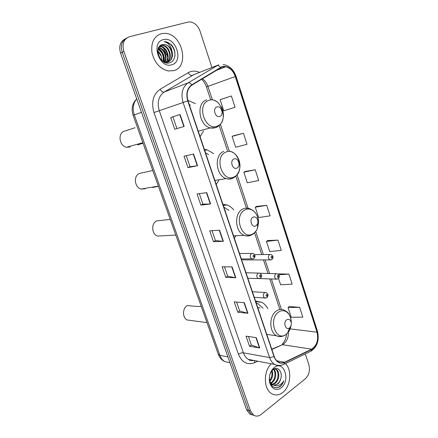 <?xml version="1.0" encoding="UTF-8"?>
<svg xmlns="http://www.w3.org/2000/svg" width="438" height="438" viewBox="0 0 438 438"><rect width="100%" height="100%" fill="white"/><g stroke="black" fill="none" stroke-linecap="round" stroke-linejoin="round"><path stroke-width="0.66" d="M242.017 258.957L243.024 259.898L269.77 259.915C267.936 258.245 267.859 256.465 269.54 254.566L271.012 254.467C273.361 255.973 273.662 257.648 271.916 259.482L269.77 259.915L271.111 259.893M216.208 184.447L218.737 180.538M213.613 153.596L207.026 149.796L204.365 149.342M234.325 238.162L235.951 235.721M233.75 209.922C231.811 207.579 229.567 205.937 227.01 205.011L222.898 204.289M267.886 308.719C266.277 305.669 264.147 303.496 261.513 302.198L255.595 301.213M200.089 136.661L203.517 131.017M195.447 103.603L187.88 100.439M125.126 38.916C120.187 41.561 118.665 46.308 120.565 53.157L246.589 409.716L249.731 413.992L252.283 414.917M126.785 37.997C121.83 40.646 120.308 45.41 122.213 52.292L248.516 410.269L251.664 414.567L254.221 415.492L251.664 414.567L248.516 410.269L122.213 52.292C120.308 45.41 121.83 40.646 126.785 37.997M161.261 33.655C153.891 36.37 150.809 42.76 152.008 52.828C154.581 62.82 159.985 68.87 168.214 70.967L173.782 70.638C189.692 66.768 182.613 34.284 165.509 33.354L161.261 33.655C153.891 36.37 150.809 42.76 152.008 52.828C154.581 62.82 159.985 68.87 168.214 70.967L173.782 70.638C189.692 66.768 182.613 34.284 165.509 33.354L161.261 33.655M271.379 363.803C263.238 370.931 263.43 389.272 271.724 393.685C275.382 395.722 279.061 395.328 282.756 392.508C290.69 386.584 292.206 370.028 285.499 363.54C292.206 370.028 290.69 386.584 282.756 392.508C279.061 395.328 275.382 395.722 271.724 393.685C263.43 389.272 263.238 370.931 271.379 363.803M222.143 66.954L225.8 66.757C230.191 67.874 233.344 71.131 235.277 76.535L317.008 332.179C318.683 339.872 316.898 345.538 311.653 349.168L284.623 362.237C282.472 363.239 280.386 363.173 278.371 362.034C276.509 360.907 275.13 359.056 274.237 356.494L187.995 100.806C186.068 93.732 187.387 88.487 191.959 85.082L222.143 66.954M222.039 66.636L191.806 84.769C187.119 88.262 185.767 93.639 187.743 100.893L274.029 356.647C276.394 362.363 279.942 364.323 284.678 362.533L311.703 349.453C316.619 347.263 319.373 338.393 317.194 332.042L235.502 76.458C232.496 68.892 228.012 65.618 222.039 66.636M299.652 307.328L288.078 307.58L291.243 317.254L302.822 317.15L299.652 307.328L289.277 306.54M278.541 278.404L280.621 284.76L292.168 284.152L288.921 274.106L278.623 273.903M277.949 240.117L266.452 241.426L269.759 251.538L281.267 250.394L277.949 240.117L267.733 240.533M231.401 95.982L220.122 99.705L223.747 110.798L235.047 107.272L231.401 95.982L221.59 99.163M243.451 133.3L232.113 136.377L235.655 147.212L247.016 144.326L243.451 133.3L233.531 135.747M255.223 169.741L243.824 172.205L247.284 182.788L258.699 180.511L255.223 169.741L245.192 171.482M266.715 205.34L255.266 207.207L258.65 217.555L270.115 215.857L266.715 205.34L256.591 206.402M211.877 67.441L200.056 31.191C198.003 25.738 194.707 22.65 190.163 21.922L187.968 22.097L129.484 36.743C123.762 38.977 121.89 43.871 123.872 51.421L250.459 410.833L253.613 415.136C256.088 416.62 258.623 416.368 261.218 414.386L305.33 378.788C309.058 375.098 310.224 370.389 308.834 364.673L305.324 353.909M247.919 313.274L237.796 312.228L234.22 301.859L244.311 302.702L247.919 313.274L247.59 313.214L243.993 302.674M259.761 347.969L249.529 346.272L246.036 336.143L256.235 337.643L259.761 347.969L259.427 347.887L255.918 337.599M210.618 203.988L200.878 205.11L197.034 193.963L206.736 192.611L210.618 203.988L210.311 204.009L206.429 192.649M197.554 165.717L187.962 167.634L184.02 156.207L193.574 154.05L197.554 165.717L197.253 165.772L193.273 154.116M184.163 126.472L174.718 129.221L170.683 117.504L180.073 114.499L184.163 126.472L183.861 126.555L179.783 114.592M235.786 277.73L225.784 277.374L222.121 266.758L232.091 266.901L235.786 277.73L235.469 277.697L231.779 266.895M223.358 241.316L213.481 241.677L209.731 230.799L219.569 230.213L223.358 241.316L223.041 241.311L219.263 230.235M213.481 241.677L215.463 240.615L223.041 241.311M225.784 277.374L227.711 276.236M224.464 266.791L227.716 276.258L235.469 277.697M174.718 129.221L183.861 126.555M187.962 167.634L190.054 166.73L197.253 165.772M200.878 205.11L202.914 204.124M199.312 193.645L202.92 204.141L210.311 204.009M249.529 346.272L251.352 344.991M248.434 336.493L251.363 345.024L259.427 347.887M237.796 312.228L239.668 311.018M236.591 302.056L239.679 311.046L247.59 313.214M255.266 207.207L256.679 206.347M243.824 172.205L245.28 171.433M232.113 136.377L233.624 135.703M220.122 99.705L221.688 99.13M266.452 241.426L267.815 240.473M288.921 274.106L278.798 274.779M278.261 274.188L278.705 273.843M288.078 307.58L289.354 306.469M215.469 240.632L212.041 230.662M190.059 166.741L186.265 155.704M176.875 128.411L172.884 116.804M168.367 60.915L168.252 59.853M167.65 56.798L163.358 47.988M172.068 51.399C170.53 47.408 168.039 45.092 164.584 44.446L162.421 44.594C152.906 46.357 160.127 65.935 169.407 62.82C176.164 61.446 176.826 49.713 170.902 44.315L165.526 41.741L164.119 41.714C168.323 42.645 170.973 45.875 172.068 51.399C173.245 56.798 171.811 60.384 167.759 62.169L164.491 62.256M160.352 45.536L162.859 45.295C169.539 45.946 173.251 58.462 167.343 62.273M167.212 62.41L165.559 62.667M160.155 45.689L162.317 45.557C168.86 46.198 172.649 58.309 167.048 62.333M158.156 48.908C162.87 51.772 164.628 56.031 163.434 61.687M158.041 49.363C162.29 52.155 163.965 56.184 163.062 61.446M158.759 47.419C164.288 48.125 168.159 57.411 164.803 62.316M158.589 47.753C163.839 48.749 167.404 57.405 164.458 62.24M159.531 46.308L160.713 46.346C166.84 46.948 170.787 57.876 166.122 62.42M159.322 46.554L160.182 46.609C166.172 47.194 170.152 57.739 165.799 62.42M162.421 44.594L164.48 44.495C171.619 45.185 175.003 58.977 168.197 62.015M163.292 39.644C150.294 42.409 159.509 69.204 171.795 64.764C184.283 61.72 175.66 35.834 163.292 39.644M157.822 50.994C159.465 52.292 160.642 54.098 161.37 56.403L157.817 51.295M161.37 56.403L161.994 60.614M164.119 41.714L165.471 41.769C170.957 42.377 175.742 49.861 174.855 56.283M158.326 48.388C162.772 51.722 164.655 56.261 163.971 61.999M158.414 48.153C163.056 51.547 164.978 56.201 164.19 62.108M137.576 144.929L143.062 143.226M135.052 127.732L124.332 131.197C117.499 133.174 119.3 146.111 126.555 147.267L130.048 147.031M219.903 116.409C224.437 114.937 221.228 105.131 216.805 106.998C212.206 108.438 215.491 118.369 219.903 116.409M190.53 105.235L189.271 104.589M152.835 187.497L158.397 186.243M152.796 170.53L139.569 173.393C133.289 175.556 134.428 187.508 141.063 189.035L145.131 188.8M236.892 168.093C241.25 166.347 238.152 156.864 233.897 158.989C229.474 160.702 232.649 170.305 236.892 168.093M208.658 154.674L205.575 152.922M170.223 219.416L156.722 220.894C150.979 223.243 151.564 234.253 157.532 236.077L175.808 235.08M255.896 225.899L257.588 223.823L257.96 221.902C257.539 217.987 255.891 216.394 253.011 217.133C248.779 219.142 251.834 228.384 255.896 225.899M225.411 210.744L225.044 210.645M228.893 210.399L223.856 207.119M201.245 306.436L195.441 306.365L187.294 305.554C182.345 308.188 182.268 317.884 187.196 319.992L190.503 320.424M289.441 327.947L289.961 327.487C291.013 326.277 291.456 324.755 291.303 322.915C290.591 319.735 289.075 318.689 286.753 319.773C282.849 322.275 285.702 330.893 289.441 327.947M259.991 308.002L257.648 307.301M263.03 308.275L258.152 303.835L256.246 303.145M273.728 369.114C277.013 371.687 276.17 380.058 271.839 382.817L270.892 383.365M273.361 369.354C276.252 372.327 275.152 380.014 271.078 382.648L270.575 382.965M274.319 368.801L276.214 369.305C280.041 371.254 279.586 380.54 274.9 383.513L272.261 384.537M274.462 368.741L275.442 369.152C279.269 371.101 278.814 380.376 274.133 383.338L271.905 384.301M271.489 384.361L270.903 384.389M280.774 378.662C282.877 371.884 277.687 365.856 273.312 369.393L272.398 370.187C270.421 372.349 269.425 375.174 269.403 378.673C270.503 386.371 273.92 389.119 279.658 386.929L280.057 386.634C281.76 385.248 282.997 383.31 283.78 380.819C282.488 382.971 280.84 384.487 278.831 385.358C277.106 386.053 275.403 385.982 273.717 385.144L277.648 384.131C279.209 382.85 280.254 381.027 280.774 378.662C280.074 381.033 278.891 382.823 277.221 384.033C275.387 385.27 273.536 385.413 271.664 384.465L270.476 383.568M273.717 385.144L272.441 384.646L269.819 381.733M272.091 370.521C273.411 374.424 272.622 378.049 269.731 381.378M271.609 371.123C272.474 374.463 271.795 377.616 269.573 380.578M272.414 369.404L272.852 369.168M274.303 367.526L273.104 368.604C270.596 371.402 269.332 374.95 269.315 379.242C269.282 387.367 276.082 392.136 281.152 387.772C290.903 380.666 283.923 359.724 274.303 367.526M283.78 380.819C282.22 384.788 279.871 387.132 276.723 387.86M120.565 53.157L123.872 51.421M246.589 409.716L250.459 410.833M136.722 98.857C133.108 103.176 132.303 108.52 134.296 114.882L141.485 112.331M133.114 115.32L134.296 114.882L219.914 355.366L227.93 356.921M218.283 354.249L219.914 355.366C220.966 358.218 222.581 360.304 224.771 361.613L229.972 362.697M205.805 149.517L205.98 150.037M224.278 204.371L224.584 205.274M256.871 301.13L257.111 301.848M311.653 349.168L282.373 344.69L283.704 343.901C287.361 340.764 288.866 336.357 288.226 330.685M271.878 349.497L282.373 344.69L271.774 349.185M235.277 76.535L207.935 86.374C206.796 83.061 204.946 80.515 202.372 78.741M274.029 356.647L269.573 357.567L183.095 102.503C180.68 93.666 182.339 87.135 188.066 82.897L218.682 64.747M194.111 74.476L164.151 92.057C158.556 96.136 156.93 102.35 159.268 110.704L243.424 352.847C244.513 355.875 246.189 358.065 248.456 359.417L253.821 360.447M220.456 67.359C219.241 65.826 218.009 65.246 216.744 65.618L192.216 75.331C190.733 75.659 189.408 74.788 188.225 72.703C191.729 70.742 195.479 70.627 199.487 72.347M257.736 361.191L254.429 362.73C247.328 365.325 241.995 362.489 238.436 354.222L153.979 112.533L187.743 100.893M280.577 365.396C278.519 365.834 276.559 365.516 274.697 364.438C272.392 363.031 270.684 360.737 269.573 357.567L243.424 352.847C241.803 352.694 240.139 353.148 238.436 354.222M284.678 362.533L284.092 364.224L283.03 364.728M153.979 112.533C151.05 102.103 153.097 94.351 160.111 89.286C161.354 91.427 162.701 92.352 164.151 92.057L188.066 82.897C189.304 82.558 190.546 83.182 191.806 84.769M311.703 349.453L311.09 351.106L310.044 351.615M317.194 332.042L317.44 331.117L236.038 76.294L235.502 76.458M160.111 89.286L188.225 72.703M254.582 360.589L254.429 362.73M284.623 362.237L276.789 360.797M317.008 332.179L289.08 328.746M281.41 309.436L271.374 278.962M269.584 273.526L265.094 259.909M263.326 254.538L255.721 231.439M248.351 209.068L237.067 174.811M229.216 150.995L220.407 124.25M212.337 99.749L207.935 86.374L206.429 86.943C205.499 83.751 202.821 80.411 202.909 80.63L201.557 79.24M252.354 360.162L252.332 360.671M217.275 126.078C229.556 121.95 220.966 95.533 208.8 100.428C196 104.293 205.198 131.657 217.275 126.078M216.306 127.502L218.573 126.007M206.676 99.864C195.879 102.87 198.808 125.542 210.267 127.923L215.89 127.677M234.089 176.919C245.91 172.079 237.593 146.506 225.882 152.112C213.569 156.727 222.46 183.183 234.089 176.919M233.613 177.773L234.1 177.445M223.741 151.389C213.881 154.849 215.759 175.709 226.178 178.589C228.428 179.345 230.591 179.246 232.655 178.299M252.896 233.815C254.943 232.638 256.482 230.749 257.506 228.143L258.524 222.947C259.033 213.996 251.27 206.353 244.995 209.922C233.213 215.354 241.771 240.812 252.896 233.815M257.96 221.902L258.524 222.947C258.371 215.682 255.365 210.924 249.507 208.658C247.229 207.826 245.006 207.951 242.833 209.036C233.897 212.939 234.877 232.085 244.196 235.337C246.665 236.328 249.052 236.208 251.368 234.982M291.303 322.899L291.193 320.654C290.493 312.924 283.928 308.248 278.754 312.02C267.881 318.804 275.858 342.543 286.129 334.331L287.547 333.072C289.348 331.095 290.52 328.582 291.062 325.527M291.303 322.915L291.193 320.654C289.567 312.644 286.901 311.675 284.163 310.192C281.629 308.982 279.094 309.206 276.559 310.854C268.965 315.42 268.921 332.212 276.531 335.754C278.261 336.674 280.052 336.882 281.902 336.373M271.434 256.307C270.804 257.385 270.996 257.971 272.003 258.059C272.628 256.986 272.441 256.4 271.434 256.307M277.287 279.148L276.017 279.126C274.265 277.484 274.21 275.721 275.847 273.838L277.353 273.728C279.641 275.327 279.931 276.98 278.229 278.688L276.017 279.126L259.844 278.552M277.741 275.606C277.123 276.69 277.309 277.27 278.305 277.336C278.918 276.247 278.732 275.672 277.741 275.606M251.478 253.487L253.044 253.394C255.359 254.796 255.65 256.509 253.903 258.529L251.68 258.946C249.786 257.221 249.72 255.403 251.478 253.487M253.974 257.062C254.631 255.962 254.434 255.359 253.378 255.266C252.721 256.367 252.918 256.964 253.974 257.062M253.159 258.913L241.338 258.957M258.053 273.219L259.657 273.115C261.902 274.538 262.176 276.23 260.484 278.196L258.196 278.617C256.389 276.92 256.339 275.119 258.053 273.219M260.544 276.794C261.19 275.683 260.993 275.091 259.953 275.02C259.307 276.137 259.504 276.723 260.544 276.794M259.592 278.634L247.848 278.245M264.541 292.688L266.178 292.573C268.346 293.986 268.609 295.661 266.972 297.605L264.629 298.032C262.899 296.362 262.871 294.582 264.541 292.688M267.027 296.263C267.662 295.141 267.465 294.56 266.441 294.517C265.806 295.645 265.997 296.225 267.027 296.263M265.943 298.092L254.27 297.293M188.039 100.937L188.964 100.62M204.699 150.327L207.026 149.796M223.281 205.417L227.01 205.011M255.77 301.738L261.513 302.198M249.731 413.992L253.613 415.136M136.421 99.191C132.227 103.62 131.121 108.996 133.114 115.314L218.338 354.402C219.586 357.726 221.732 360.129 224.771 361.613L229.966 362.675M225.8 66.757L215.611 70.693M253.865 360.452C251.248 360.803 249.446 360.458 248.456 359.417L274.697 364.438C277.867 365.905 281.004 365.834 284.092 364.224L311.09 351.106C317.342 346.655 319.472 340.025 317.473 331.221M236.038 76.289C233.574 69.423 229.282 65.492 223.161 64.495M279.86 309.507L269.764 278.907M267.979 273.487L263.501 259.909M261.732 254.555L254.549 232.786M246.786 209.26L235.852 176.125M227.475 150.721L219.159 125.531M210.552 99.437L206.429 86.943M282.302 344.005C284.705 341.667 286.118 338.355 286.54 334.068M160.182 46.609L160.713 46.346M162.317 45.557L162.859 45.295M211.614 99.618C214.1 99.99 216.339 101.112 218.338 102.985M221.157 106.609C225.46 113.924 223.353 124.2 216.761 127.108C214.73 128.066 212.567 128.334 210.267 127.923L198.25 131.197M126.555 147.267L142.87 142.679M229.6 151.099C234.418 152.413 237.675 155.791 239.372 161.239C239.958 164.644 240.626 165.827 238.819 171.816C236.022 176.585 235.064 176.799 233.695 177.68C231.352 178.928 228.844 179.23 226.178 178.589L214.855 180.429M141.063 189.035L158.342 186.095M257.588 223.823L257.506 228.143C256.465 230.848 254.839 232.901 252.633 234.308C249.999 235.901 247.191 236.241 244.196 235.337L233.542 235.836M289.961 327.487L287.547 333.072L286.047 334.473C283.074 336.674 279.904 337.101 276.531 335.754L266.786 334.408M187.196 319.992L206.999 322.587M271.664 384.465L272.441 384.646M275.442 369.152L276.214 369.305M269.403 378.673L269.315 379.242M272.398 370.187L273.104 368.604M254.642 254.62L269.709 254.478M260.09 273.285L276.132 273.695M239.52 253.553L251.615 253.41M245.997 272.77L258.321 273.082M252.392 291.73L264.93 292.496"/></g></svg>
